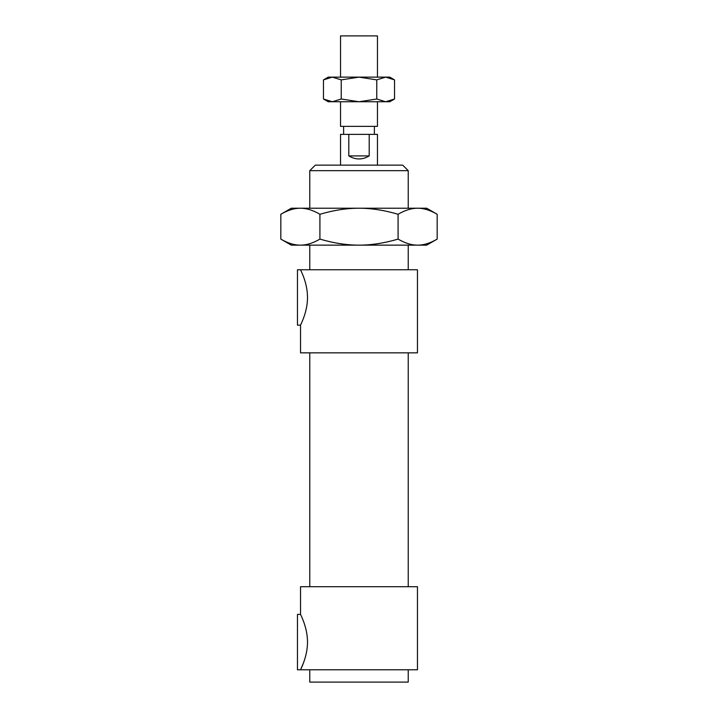 <?xml version="1.0" encoding="UTF-8"?>
<svg xmlns="http://www.w3.org/2000/svg" width="718" height="718" viewBox="0 0 718 718"><rect width="100%" height="100%" fill="white"/><g stroke="black" fill="none" stroke-linecap="round" stroke-linejoin="round"><path stroke-width="1.08" d="M309.763 170.678L408.237 170.678L402.699 165.14L315.301 165.14L309.763 170.678L309.763 208.22M309.763 269.762L309.763 245.143M300.537 325.155L297.458 325.155L297.458 269.762L300.537 269.762C300.277 269.582 307.313 282.03 307.501 296.794C307.771 311.962 300.268 325.398 300.537 325.155L300.537 352.843L417.463 352.843L417.463 269.762L300.537 269.762M300.537 614.402L300.537 586.705L417.463 586.705L417.463 669.795L297.458 669.795L297.458 614.402L300.537 614.402C300.277 614.222 307.313 626.67 307.501 641.434C307.771 656.602 300.268 670.038 300.537 669.795L303.526 662.741M309.763 669.795L309.763 682.1L408.237 682.1L408.237 669.795M309.763 586.705L309.763 352.843M369.205 155.905C362.402 159.979 355.598 159.979 348.795 155.905L348.795 134.365L369.205 134.365L369.205 155.905L348.795 155.905M340.538 165.14L340.538 134.365L348.795 134.365M369.205 134.365L377.462 134.365L377.462 165.14M343.617 134.365L343.617 126.368M340.538 101.75L340.538 126.368L377.462 126.368L377.462 101.75M340.538 77.131L340.538 35.9L377.462 35.9L377.462 77.131M437.172 239.103L426.698 245.143L417.625 245.143C423.791 245.152 430.297 243.133 437.172 239.103L437.172 214.269C430.297 210.23 423.791 208.211 417.625 208.22L426.698 208.22L437.172 214.269M300.375 245.143L291.302 245.143L280.828 239.103C287.703 243.133 294.209 245.152 300.375 245.143C306.532 245.152 313.048 243.133 319.914 239.103C333.655 243.133 346.677 245.152 359 245.143L300.375 245.143M359 245.143C371.323 245.152 384.345 243.133 398.086 239.103C404.952 243.133 411.468 245.152 417.625 245.143L359 245.143M398.086 214.269C384.345 210.23 371.323 208.211 359 208.22L417.625 208.22C411.468 208.211 404.952 210.23 398.086 214.269L398.086 239.103M359 208.22C346.677 208.211 333.655 210.23 319.914 214.269C313.048 210.23 306.532 208.211 300.375 208.22L359 208.22M280.828 214.269L291.302 208.22L300.375 208.22C294.209 208.211 287.703 210.23 280.828 214.269L280.828 239.103M319.914 239.103L319.914 214.269M394.532 99.003L389.775 101.75L328.225 101.75L323.468 99.003L332.353 101.75L341.238 99.003L359 101.75L376.762 99.003L385.647 101.75L394.532 99.003L394.532 79.886L385.647 77.131L389.775 77.131L394.532 79.886M376.762 79.886L359 77.131L385.647 77.131L376.762 79.886L376.762 99.003M359 77.131L341.238 79.886L332.353 77.131L359 77.131M323.468 79.886L328.225 77.131L332.353 77.131L323.468 79.886L323.468 99.003M341.238 99.003L341.238 79.886M408.237 269.762L408.237 245.143M408.237 208.22L408.237 170.678M408.237 586.705L408.237 352.843M374.383 134.365L374.383 126.368"/></g></svg>
